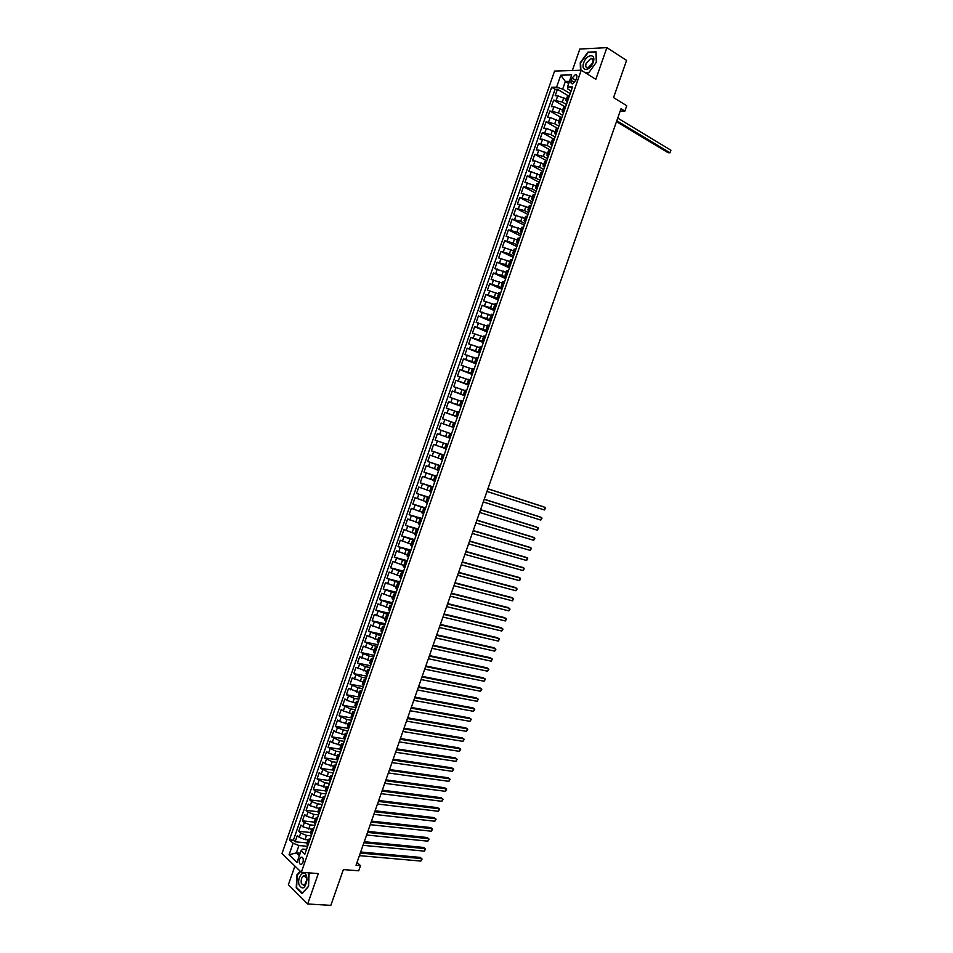 <?xml version="1.0" encoding="UTF-8"?>
<svg xmlns="http://www.w3.org/2000/svg" width="953" height="953" viewBox="0 0 953 953"><rect width="100%" height="100%" fill="white"/><g stroke="black" fill="none" stroke-linecap="round" stroke-linejoin="round"><path stroke-width="1.43" d="M302.959 862.453C303.685 858.844 303.042 857.081 301.041 857.176L299.552 859.189C298.825 862.799 299.468 864.55 301.47 864.466L302.959 862.453M294.894 866.051L288.39 884.706L307.676 903.992L330.846 905.35L343.366 869.589L358.697 870.804L360.508 865.622L356.994 862.489M554.586 71.058L281.993 853.566L301.315 872.281L581.223 70.224L554.586 71.058M581.223 70.224L595.828 79.302L606.882 47.65L579.841 49.032L572.36 70.498M606.882 47.65L626.574 60.396L613.553 97.587L626.752 105.723L624.87 111.096L621.011 108.725L356.029 865.253L360.508 865.622M566.427 99.231L557.743 95.765L555.17 95.788L557.434 89.272L568.179 95.717M566.427 104.485L562.318 102.042L553.657 100.125L564.724 106.676M553.657 100.125L551.382 106.641L553.943 106.641L562.639 110.095M558.851 120.948L550.155 117.517L547.606 117.481L549.869 110.977L561.353 117.66M555.063 131.8L546.367 128.369L543.829 128.31L546.093 121.817L558.005 128.643L556.064 128.965L554.527 133.349L556.469 133.039M551.287 142.652L542.591 139.233L540.053 139.15L542.317 132.646L554.253 139.4M547.499 153.493L538.802 150.086L536.277 149.966L538.54 143.474L550.5 150.145M543.722 164.321L535.026 160.926L532.501 160.795L534.764 154.303L546.76 160.878M539.946 175.149L531.238 171.766L528.736 171.6L531 165.119L543.007 171.611M536.17 185.966L524.972 182.416L527.223 175.924L539.267 182.333M532.393 196.783L521.208 193.221L523.459 186.74L535.526 193.054M528.629 207.599L517.443 204.013L519.695 197.533L531.786 203.775M524.853 218.404L513.679 214.806L515.93 208.326L528.045 214.485M521.088 229.196L509.915 225.587L512.178 219.119L524.317 225.194M517.324 240.001L506.162 236.368L508.414 229.899L520.576 235.891M513.56 250.782L502.398 247.149L504.661 240.68L516.848 246.589M509.795 261.563L498.645 257.918L500.897 251.461L513.119 257.274M506.043 272.344L494.893 268.686L497.144 262.23L509.39 267.96M502.279 283.112L491.152 279.443L493.392 272.987L505.662 278.633M498.526 293.881L487.4 290.188L489.651 283.744L501.945 289.307M494.774 304.638L483.647 300.945L485.899 294.489L498.216 299.969M491.021 315.395L479.907 311.679L482.158 305.234L494.5 310.63M487.269 326.152L476.166 322.424L478.406 315.979L490.783 321.292M483.516 336.885L472.426 333.145L474.665 326.712L487.066 331.942M479.776 347.631L468.685 343.878L470.925 337.445L483.35 342.592M476.024 358.364L464.945 354.599L467.196 348.167L479.645 353.229M472.283 369.085L461.216 365.309L463.456 358.876L475.928 363.855M468.542 379.806L457.488 376.018L459.727 369.597L472.223 374.493M464.802 390.527L453.747 386.715L455.987 380.295L468.519 385.107M461.073 401.237L450.019 397.413L452.258 391.004L464.814 395.733M457.333 411.946L446.302 408.11L448.529 401.701L461.109 406.347M453.604 422.644L442.573 418.796L444.801 412.387L457.404 416.949M451.496 433.901L438.845 429.481L441.084 423.072L453.711 427.552M448.375 437.618L437.356 433.746L435.128 440.155L447.791 444.503M444.646 448.303L433.639 444.42L431.411 450.829L444.098 455.093M440.929 458.977L429.922 455.093L427.694 461.49L440.405 465.672M437.201 469.662L426.205 465.755L423.978 472.152L436.581 476.202M433.472 480.324L422.489 476.405L420.261 482.802L432.888 486.78M429.755 490.986L418.772 487.066L416.544 493.451L429.207 497.347M426.039 501.647L415.067 497.704L412.84 504.089L425.514 507.901M422.322 512.309L411.351 508.354L409.135 514.727L421.834 518.456M418.605 522.947L407.646 518.98L405.43 525.365L418.153 529.01M414.889 533.597L403.941 529.618L401.725 535.991L414.472 539.553M411.184 544.234L400.236 540.232L398.02 546.605L410.791 550.095M407.479 554.86L396.543 550.858L394.316 557.219L407.122 560.626M403.762 565.486L392.839 561.472L390.623 567.833L403.453 571.157M400.057 576.112L389.146 572.074L386.918 578.435L399.879 581.818M396.353 586.726L385.441 582.676L383.225 589.037L396.245 592.242M392.66 597.34L381.748 593.278L379.532 599.628L392.576 602.749M388.955 607.943L378.055 603.868L375.851 610.218L388.907 613.255M385.262 618.545L374.374 614.459L372.158 620.808L385.25 623.762M381.569 629.135L370.681 625.037L368.466 631.386L381.581 634.257M377.864 639.725L367 635.615L364.785 641.953L377.924 644.74M374.184 650.303L363.307 646.182L361.104 652.519L374.207 655.39M370.491 660.882L359.626 656.748L357.423 663.085L370.467 665.682M366.798 671.448L355.945 667.303L353.742 673.64L366.81 676.154M363.117 682.014L352.265 677.857L350.061 684.183L363.153 686.625M359.424 692.581L348.595 688.411L346.392 694.737L359.507 697.096M355.743 703.135L346.952 700.395L344.915 698.954L342.711 705.268L355.862 707.555M352.062 713.69L343.259 710.95L341.245 709.485L339.042 715.81L352.205 718.002M348.381 724.232L339.578 721.516L337.576 720.015L335.373 726.341L348.56 728.461M344.712 734.775L335.909 732.059L333.907 730.546L331.704 736.86L344.915 738.897L344.474 740.6M341.031 745.306L332.228 742.613L330.238 741.065L328.035 747.378L340.829 749.272M337.362 755.836L328.547 753.156L326.569 751.583L324.377 757.885L336.778 759.648M333.693 766.355L324.878 763.687L322.912 762.09L320.708 768.392L332.823 770.036M330.024 776.874L321.209 774.217L319.243 772.597L317.051 778.899L328.952 780.447M326.355 787.392L317.54 784.736L315.586 783.104L313.394 789.394L325.187 790.847M322.686 797.899L313.871 795.267L311.929 793.599L309.737 799.889L321.506 801.27M319.029 808.394L310.201 805.773L308.272 804.082L306.08 810.372L317.873 811.682M315.36 818.889L306.544 816.28L304.615 814.565L302.423 820.855L314.24 822.094M311.702 829.384L302.875 826.787L300.957 825.048L298.777 831.326L310.618 832.505M572.11 78.051L571.264 80.481C570.656 82.685 571.073 83.804 572.515 83.84L575.791 80.374L576.636 77.932C577.244 75.74 576.827 74.62 575.386 74.572L572.11 78.051L575.815 80.314M306.366 849.409L302.732 849.087L301.077 850.743L304.817 854.269L572.55 86.926L567.464 87.009L567.857 89.034L571.002 90.928M301.077 850.743L297.002 862.429L289.057 854.781L293.083 843.214L289.45 839.807L551.656 87.259L556.588 87.188L560.769 75.18L571.693 74.882L567.464 87.009M311.119 835.829L306.521 835.388L300.683 833.089L298.777 831.326M308.045 839.867L305.055 839.581L306.521 835.388M314.824 825.358L310.19 824.881L304.341 822.582L302.423 820.855M318.921 813.397L318.564 814.875L313.859 814.374L308.01 812.087L306.08 810.372M322.221 804.392L317.528 803.855L311.667 801.568L309.737 799.889M325.878 793.897L321.197 793.337L315.336 791.05L313.394 789.394M329.547 783.402L324.866 782.806L317.051 778.899M333.205 772.895L328.535 772.275L320.708 768.392M336.874 762.388L332.216 761.733L324.377 757.885M340.543 751.869L335.897 751.19L328.035 747.378M344.212 741.351L339.578 740.648L331.704 736.86M347.738 731.249L337.374 727.842L335.373 726.341M351.454 720.277L346.94 719.527L339.042 715.81M355.302 709.592L350.621 708.961L342.711 705.268M358.781 699.192L354.313 698.394L346.392 694.737M362.45 688.638L357.994 687.816L350.061 684.183M366.143 678.095L361.687 677.238L353.742 673.64M369.824 667.529L365.38 666.647L357.423 663.085M373.505 656.962L369.073 656.057L361.104 652.519M377.197 646.396L372.766 645.467L364.785 641.953M380.89 635.818L368.466 631.386M384.583 625.239L372.158 620.808M388.276 614.649L375.851 610.218M391.969 604.059L379.532 599.628M395.662 593.469L383.225 589.037M399.367 582.867L386.918 578.435M403.059 572.253L390.623 567.833M406.764 561.639L394.316 557.219M410.469 551.025L398.02 546.605M414.174 540.399L401.725 535.991M417.89 529.773L405.43 525.365M421.595 519.135L409.135 514.727M425.312 508.497L412.84 504.089M429.029 497.847L416.544 493.451M433.615 485.125L432.876 487.233L420.261 482.802M436.593 476.583L423.978 472.152M440.322 465.922L427.694 461.49M444.038 455.26L431.411 450.829M447.767 444.586L435.128 440.155M453.723 427.492L449.339 425.943L450.84 421.655M457.452 416.806L453.08 415.222L454.569 410.934M461.181 406.121L456.821 404.501L458.31 400.212M464.921 395.424L460.561 393.78L462.05 389.479M468.65 384.714L464.302 383.046L465.803 378.746M472.39 374.005L468.042 372.301L469.543 368.013M476.131 363.296L471.795 361.556L473.296 357.268M479.871 352.574L475.547 350.811L477.048 346.511M483.612 341.853L479.299 340.054L480.8 335.754M487.352 331.12L483.052 329.297L484.553 324.997M491.105 320.375L486.804 318.528L488.305 314.228M494.845 309.642L490.557 307.759L492.07 303.447M498.598 298.885L494.321 296.979L495.822 292.666M502.35 288.14L498.085 286.198L499.586 281.885M506.103 277.383L501.838 275.417L503.351 271.093M509.855 266.614L505.602 264.624L507.115 260.3M513.619 255.845L509.378 253.82L510.879 249.495M517.384 245.064L513.143 243.015L514.656 238.691M521.136 234.283L516.919 232.198L518.42 227.874M524.9 223.502L520.683 221.394L522.196 217.058M528.665 212.71L524.46 210.565L525.973 206.241M532.441 201.917L528.236 199.737L529.749 195.413M536.205 191.112L532.012 188.908L533.525 184.572M539.982 180.296L535.8 178.068L537.313 173.732M543.746 169.491L539.577 167.228L541.09 162.88M547.522 158.663L543.365 156.375L544.878 152.027M551.299 147.834L547.153 145.523L548.666 141.175M555.087 137.006L550.941 134.659L552.454 130.311M558.863 126.177L554.729 123.795L556.242 119.447M562.651 115.325L558.518 112.919L560.042 108.571M557.434 89.272L555.075 89.308L293.381 840.177L295.12 841.797L306.985 842.905M305.055 839.581L299.218 837.282L297.312 835.519L295.12 841.797M441.084 423.072L449.339 425.943M444.801 412.387L453.08 415.222M448.529 401.701L456.821 404.501M452.258 391.004L460.561 393.78M455.987 380.295L464.302 383.046M459.727 369.597L468.042 372.301M463.456 358.876L471.795 361.556M467.196 348.167L475.547 350.811M470.925 337.445L479.299 340.054M474.665 326.712L483.052 329.297M478.406 315.979L486.804 318.528M482.158 305.234L490.557 307.759M485.899 294.489L494.321 296.979M489.651 283.744L498.085 286.198M493.392 272.987L501.838 275.417M497.144 262.23L505.602 264.624M500.897 251.461L509.378 253.82M504.661 240.68L513.143 243.015M508.414 229.899L516.919 232.198M512.178 219.119L520.683 221.394M515.93 208.326L524.46 210.565M519.695 197.533L528.236 199.737M523.459 186.74L532.012 188.908M527.223 175.924L535.8 178.068M531 165.119L539.577 167.228M534.764 154.303L543.365 156.375M538.54 143.474L547.153 145.523M542.317 132.646L550.941 134.659M546.093 121.817L554.729 123.795M549.869 110.977L558.518 112.919M567.964 100.077L565.999 100.47L567.321 101.947M569.501 95.681L567.523 96.086L565.999 100.47M565.665 106.676L563.699 107.058L562.175 111.441L564.128 111.072M561.829 117.66L559.876 118.017L558.351 122.389L560.304 122.055M554.169 139.626L552.24 139.912L550.715 144.284L552.633 144.022M550.334 150.598L548.428 150.848L546.903 155.196L548.809 154.994M546.51 161.569L544.604 161.784L543.091 166.132M544.461 167.454L543.079 166.156L544.985 165.953M542.686 172.529L540.792 172.719L539.279 177.067L541.161 176.913M538.862 183.488L536.98 183.643L535.467 187.991M536.861 189.242L535.455 188.015L537.337 187.872M535.05 194.436L533.168 194.567L531.655 198.903M533.061 200.13L531.655 198.927L533.513 198.82M531.226 205.383L529.368 205.479L527.855 209.815L529.701 209.755M527.414 216.319L525.556 216.379L524.043 220.727L525.877 220.691M523.59 227.255L521.756 227.279L520.243 231.627L522.065 231.627M519.778 238.179L517.956 238.179L516.443 242.515L518.253 242.55M515.966 249.102L514.155 249.067L512.643 253.403M514.096 254.475L512.643 253.427L514.441 253.474M512.166 260.014L510.355 259.955L508.842 264.291L510.641 264.386M508.354 270.926L506.567 270.831L505.042 275.179L506.829 275.286M504.554 281.838L502.767 281.707L501.254 286.055L503.029 286.198M500.742 292.738L498.979 292.571L497.466 296.907L499.229 297.086M496.942 303.626L495.191 303.435L493.678 307.759L495.429 307.986M493.154 314.514L491.403 314.287L489.89 318.624M491.403 319.505L489.89 318.636L491.629 318.862M489.354 325.39L487.614 325.14L486.113 329.464M487.626 330.322L486.101 329.476L487.829 329.75M485.553 336.266L483.838 335.98L482.325 340.316L484.041 340.614M481.765 347.142L480.05 346.821L478.549 351.145M480.086 351.943L478.537 351.157L480.252 351.49M477.977 358.006L476.274 357.661L474.761 361.985L476.452 362.354M474.189 368.859L472.497 368.489L470.985 372.814L472.664 373.207M470.401 379.723L468.721 379.306L467.208 383.63L468.888 384.059M466.613 390.563L464.945 390.122L463.444 394.447L465.1 394.899M462.824 401.404L461.181 400.939L459.668 405.251L461.312 405.74M459.048 412.244L457.404 411.744L455.903 416.056L457.535 416.58M455.272 423.072L453.64 422.536L452.127 426.861L453.759 427.409L452.127 426.861M449.876 433.329L448.363 437.653L449.983 438.225M447.719 444.717L446.111 444.122L447.731 444.658M446.111 444.122L444.598 448.434L446.207 449.042M443.943 455.534L442.347 454.903L443.991 455.415M442.347 454.903L440.846 459.215L442.43 459.858M440.179 466.339L438.583 465.683L440.238 466.16M438.583 465.683L437.082 469.996L438.666 470.663M436.403 477.143L434.83 476.452L436.486 476.905M434.83 476.452L433.329 480.765L434.902 481.468M432.638 487.936L431.078 487.221L432.745 487.638M431.066 487.221L429.577 491.522L431.125 492.26M428.874 498.729L427.313 497.978L428.993 498.371M427.313 497.99L425.812 502.279L427.361 503.041M425.109 509.521L423.573 508.735L425.252 509.105M423.573 508.735L422.072 513.036L423.608 513.834M421.345 520.302L419.82 519.48L421.512 519.826M419.808 519.492L418.319 523.781L419.844 524.603M417.593 531.071L416.068 530.225L417.771 530.535M416.068 530.237L414.567 534.526L416.08 535.383M413.828 541.84L412.327 540.97L414.043 541.244M412.315 540.982L410.826 545.259L412.327 546.14M410.076 552.609L408.575 551.704L410.302 551.954M408.575 551.716L407.086 555.992L408.575 556.909M406.323 563.366L404.834 562.425L406.574 562.651M404.834 562.437L403.333 566.713L404.822 567.666M402.571 574.111L401.094 573.146L402.833 573.337M401.094 573.158L399.605 577.435L401.07 578.411M398.819 584.856L397.353 583.867L399.104 584.022M397.353 583.867L395.864 588.144L397.318 589.157M395.066 595.601L393.625 594.577L395.388 594.708M393.625 594.577L392.124 598.853L393.506 599.854M391.326 606.334L389.884 605.274L391.659 605.381M389.884 605.298L388.395 609.563L389.825 610.623M387.585 617.067L386.156 615.972L387.931 616.055M386.144 615.995L384.655 620.26L386.084 621.356M383.845 627.789L382.427 626.669L384.214 626.717M382.415 626.693L380.926 630.946L382.344 632.077M380.104 638.51L378.698 637.354L380.497 637.378M378.686 637.378L377.197 641.631L378.603 642.798M376.364 649.219L374.97 648.04L376.78 648.04L377.483 645.991M374.958 648.064L373.481 652.317L374.863 653.508M372.623 659.929L371.241 658.714L373.04 658.678L373.767 656.677M371.229 658.737L369.752 662.99L371.134 664.205M368.894 670.626L367.524 669.387L369.299 669.316M367.513 669.411L366.035 673.652L367.405 674.915M365.166 681.324L363.796 680.061L365.559 679.954M363.784 680.085L362.307 684.325L363.665 685.6M361.425 692.021L360.079 690.722L361.83 690.58M360.067 690.746L358.59 694.975L359.936 696.298M357.697 702.706L356.362 701.372L358.102 701.205M356.351 701.396L354.873 705.637L356.208 706.971M353.98 713.38L352.646 712.022L354.385 711.831M352.634 712.046L351.157 716.275L352.491 717.657M350.251 724.054L348.929 722.672L350.668 722.445M348.929 722.672L347.452 726.925L348.762 728.33M346.535 734.727L345.224 733.31L347.035 733.274M345.224 733.31L343.735 737.562L345.046 738.992M342.806 745.389L341.508 743.936L343.33 743.9M341.508 743.936L340.03 748.188L341.317 749.654M339.089 756.051L337.803 754.562L339.625 754.526M337.803 754.562L336.326 758.814L337.6 760.303M335.373 766.7L334.098 765.188L335.921 765.14M334.098 765.188L332.621 769.44L333.884 770.953M331.656 777.35L330.393 775.802L332.216 775.754M330.393 775.802L328.916 780.054L330.167 781.603M327.939 787.988L326.688 786.416L328.511 786.368M326.676 786.451L325.211 790.656L326.462 792.241M324.234 798.626L322.996 797.018L324.782 796.601M322.984 797.053L321.506 801.259L322.745 802.879M320.53 809.252L319.291 807.62L321.101 807.179M319.279 807.656L317.814 811.861L319.041 813.505M316.813 819.878L315.598 818.21L317.409 817.745M315.586 818.258L314.121 822.451L315.336 824.131M313.108 830.492L311.905 828.8L313.728 828.312M311.893 828.848L310.428 833.041L311.631 834.745M309.415 841.106L308.212 839.39L310.035 838.866M308.2 839.426L306.735 843.619L307.926 845.359M568.703 83.495L565.355 81.458L562.699 89.105L556.588 87.188M570.216 93.632L562.699 89.105M307.676 903.992L318.302 873.579L301.315 872.281M620.189 111.06L624.87 111.096M569.429 81.374L565.355 81.458L560.769 75.18M300.219 853.221L296.359 852.887L299.349 855.723M307.45 846.3L298.932 845.525L296.359 852.887L289.057 854.781M555.075 89.308L551.656 87.259M563.497 112.883L562.175 111.441M559.685 123.807L558.351 122.389M555.885 134.73L554.527 133.349M552.073 145.642L550.715 144.284M548.261 156.554L546.891 155.232M540.661 178.354L539.267 177.091M529.26 211.006L527.843 209.839M525.472 221.882L524.043 220.739M521.672 232.758L520.243 231.639M517.884 243.623L516.443 242.538M510.308 265.327L508.842 264.303M506.519 276.179L505.042 275.179M502.743 287.02L501.254 286.055M498.955 297.848L497.466 296.919M495.179 308.689L493.678 307.771M483.862 341.138L482.325 340.316M476.321 362.748L474.761 361.985M472.545 373.54L470.985 372.814M468.781 384.333L467.208 383.63M465.028 395.126L463.444 394.447M461.264 405.907L459.668 405.263M457.5 416.675L455.903 416.056M293.381 840.177L289.45 839.807M293.083 843.214L298.932 845.525M585.607 72.952L588.656 72.857L596.423 62.171L596.006 51.796L587.87 52.189L580.222 62.791L580.484 70.248M300.195 871.197L296.848 874.973L296.24 887.851L302.053 893.628L308.546 886.397L308.546 872.829M588.501 52.582L587.87 52.189M296.871 887.886L296.24 887.851M571.24 90.702L570.347 93.263M616.484 121.65L668.148 152.718L670.007 152.79L616.794 120.757M670.912 150.217L670.007 152.79L670.912 150.217L617.735 118.089M569.346 95.681L570.049 94.109M593.171 62.41C596.566 53.273 586.619 53.749 583.712 62.767C580.317 71.797 590.193 71.523 593.171 62.41M592.611 63.065C593.457 60.015 592.885 58.455 590.896 58.359L586.143 63.303C585.297 66.353 585.869 67.913 587.87 67.997L592.611 63.065M580.889 70.236L580.627 62.886L588.049 52.606L595.923 52.236L596.328 62.29L588.799 72.642L585.273 72.738M306.604 876.426C304.483 868.195 296.669 877.034 299.087 884.86C302.637 890.257 305.27 888.482 307.009 879.524L306.604 876.426M306.521 877.844L303.626 875.747C301.517 877.379 300.767 880 301.374 883.622L304.269 885.742L306.795 879.964L306.521 877.844M302.399 893.247L296.621 887.636L297.217 875.164L300.481 871.471M308.26 872.805L309.106 873.627L308.546 886.23L302.256 893.235M436.641 476.476L437.356 474.427M487.876 488.829L545.247 507.425L544.354 509.962L486.959 491.45M437.808 473.129L438.392 471.008M487.912 488.734L543.603 506.793L545.485 508.318L544.354 509.962M484.195 499.324L541.685 517.539L540.792 520.076L483.278 501.945M434.044 483.898L434.639 481.777M484.243 499.205L540.053 516.895L541.935 518.42L540.792 520.076M429.124 497.99L429.839 495.953M480.526 509.819L538.123 527.652L537.242 530.178L479.609 512.44M430.291 494.655L430.887 492.522M480.574 509.664L536.503 526.985L538.374 528.522L537.242 530.178M425.372 508.747L426.086 506.698M476.857 520.302L534.573 537.766L533.68 540.291L475.94 522.923M426.539 505.412L427.135 503.279M476.917 520.124L532.953 537.075L534.824 538.624L533.68 540.291M421.631 519.492L422.334 517.455M473.176 530.785L531.012 547.868L530.13 550.393L472.259 533.406M422.787 516.157L423.382 514.012M473.26 530.571L529.403 547.165L531.274 548.714L530.13 550.393M417.879 530.237L418.593 528.2M469.519 541.256L527.462 557.958L526.58 560.483L468.602 543.877M419.046 526.902L419.642 524.758M469.603 541.018L525.853 557.243L527.724 558.792L526.58 560.483M414.138 540.97L414.841 538.933M465.85 551.727L523.912 568.048L523.03 570.573L464.933 554.348M415.294 537.647L415.889 535.479M465.934 551.465L522.315 567.321L524.186 568.87L523.03 570.573M410.386 551.704L411.1 549.667M462.181 562.187L520.362 578.137L519.48 580.663L461.264 564.807M411.553 548.38L412.149 546.212M462.288 561.901L518.766 577.387L520.636 578.947L519.48 580.663M406.645 562.425L407.36 560.388M458.512 572.646L516.824 588.215L515.93 590.741L457.607 575.267M407.813 559.101L408.408 556.933M458.631 572.324L515.228 587.453L517.098 589.014L515.93 590.741M402.905 573.146L403.619 571.109M454.855 583.105L513.274 598.293L512.392 600.819L453.938 585.714M404.072 569.823L404.68 567.643M454.974 582.76L511.69 597.519L513.56 599.08L512.392 600.819M401.034 578.507L400.331 580.544M399.164 583.855L399.95 581.616M451.198 593.552L509.736 608.371L508.842 610.885L450.281 596.161M451.329 593.171L508.152 607.573L510.01 609.146L508.842 610.885M395.435 594.565L396.138 592.528M447.541 603.999L506.186 618.437L505.304 620.951L446.623 606.608M396.591 591.253L397.187 589.085M447.684 603.594L504.613 617.627L506.472 619.2L505.304 620.951M391.695 605.274L392.41 603.237M443.884 614.435L502.648 628.504L501.766 631.017L442.966 617.044M392.85 601.951L393.446 599.818M444.038 614.006L501.087 627.67L502.946 629.254L501.766 631.017M387.966 615.972L388.669 613.935M440.226 624.87L499.11 638.558L498.228 641.071L439.321 627.479M389.122 612.648L389.706 610.551M440.393 624.406L497.549 637.712L499.408 639.296L498.228 641.071M384.238 626.657L384.941 624.632M436.581 635.294L495.572 648.612L494.69 651.125L435.664 637.902M385.393 623.345L385.953 621.285M436.748 634.805L494.023 647.754L495.87 649.338L494.69 651.125M380.509 637.343L381.212 635.317M432.924 645.717L492.046 658.654L491.152 661.168L432.019 648.326M381.665 634.031L382.213 632.006M433.103 645.205L490.497 657.784L492.344 659.369L491.152 661.168M429.279 656.129L488.508 668.696L487.626 671.21L428.362 658.737M377.936 644.716L378.484 642.715M429.469 655.593L486.959 667.803L488.818 669.399L487.626 671.21M425.634 666.54L484.982 678.739L484.1 681.24L424.716 669.149M425.824 665.98L483.433 677.833L485.291 679.429L484.1 681.24M369.335 669.363L370.038 667.338M421.988 676.952L481.444 688.769L480.562 691.27L421.071 679.549M370.491 666.064L371.003 664.134M422.191 676.356L479.919 687.852L481.765 689.448L480.562 691.27M365.607 680.037L366.321 678.012M418.343 687.351L477.918 698.799L477.036 701.301L417.438 689.948M366.762 676.725L367.274 674.831M418.558 686.732L476.393 697.858L478.239 699.466L477.036 701.301M361.89 690.687L362.605 688.662M414.698 697.751L474.391 708.818L473.51 711.319L413.793 700.348M363.045 687.387L363.546 685.517M414.924 697.096L472.879 707.865L474.713 709.473L473.51 711.319M358.173 701.348L358.888 699.323M411.065 708.139L470.865 718.836L469.984 721.338L410.147 710.735M359.329 698.037L359.817 696.202M411.303 707.46L469.352 717.871L471.199 719.479L469.984 721.338M354.456 711.986L355.171 709.973M407.419 718.526L467.351 728.854L466.47 731.356L406.514 721.123M355.612 708.687L356.088 706.888M407.67 717.823L465.838 727.866L467.673 729.486L466.47 731.356M350.752 722.636L351.454 720.611M403.786 728.902L463.825 738.861L462.944 741.363L402.881 731.499M351.895 719.336L352.36 717.561M404.048 728.175L462.324 737.86L464.159 739.48L462.944 741.363M400.153 739.278L460.311 748.867L459.429 751.357L399.247 741.875M348.19 729.974L348.643 728.235M400.427 738.515L458.81 747.855L460.644 749.475L459.429 751.357M396.519 749.654L456.785 758.862L455.915 761.364L395.614 752.239M396.793 748.867L455.296 757.838L457.13 759.458L455.915 761.364M392.898 760.017L453.271 768.857L452.389 771.346L391.981 762.603M340.769 751.226L341.198 749.558M393.172 759.196L451.793 767.808L453.616 769.44L452.389 771.346M389.265 770.369L449.756 778.839L448.875 781.341L388.359 772.966M337.064 761.852L337.481 760.208M389.563 769.536L448.279 777.779L450.114 779.423L448.875 781.341M385.643 780.721L446.242 788.822L445.373 791.324L384.726 783.318M333.359 772.466L333.764 770.858M385.941 779.864L444.777 787.75L446.6 789.394L445.373 791.324M382.01 791.073L442.74 798.805L441.858 801.306L381.105 793.658M329.655 783.08L330.06 781.508M382.332 790.18L441.263 797.721L443.097 799.364L441.858 801.306M324.806 796.97L325.509 794.957M378.389 801.425L439.226 808.787L438.344 811.277L377.483 804.01M325.962 793.682L326.343 792.146M378.71 800.496L437.761 807.679L439.583 809.323L438.344 811.277M321.113 807.572L321.816 805.559M374.767 811.753L435.724 818.746L434.842 821.248L373.862 814.338M322.257 804.284L322.638 802.771M375.101 810.812L434.258 817.626L436.081 819.282L434.842 821.248M317.42 818.162L318.123 816.149M371.146 822.094L432.209 828.717L431.34 831.207L370.24 824.679M371.491 821.117L430.768 827.585L432.579 829.241L431.34 831.207M313.728 828.753L314.419 826.739M367.536 832.422L428.707 838.676L427.837 841.165L366.631 835.007M314.871 825.465L315.217 824.023M367.882 831.421L427.266 837.52L429.088 839.188L427.837 841.165M310.035 839.331L310.738 837.318M363.915 842.738L425.205 848.635L424.335 851.124L363.01 845.323M311.178 836.055L311.512 834.637M364.272 841.713L423.775 847.467L425.586 849.135L424.335 851.124M306.342 849.909L307.045 847.896M360.305 853.066L421.702 858.582L420.833 861.071L359.4 855.639M307.485 846.633L307.819 845.251M360.675 852.006L420.273 857.402L422.084 859.07L420.833 861.071M308.724 829.086L310.19 824.881M312.393 818.579L313.859 814.374M316.062 808.061L317.528 803.855M319.731 797.542L321.197 793.337M323.401 787.011L324.866 782.806M327.07 776.481L328.535 772.275M330.751 765.95L332.216 761.733M334.42 755.407L335.897 751.19M338.101 744.865L339.578 740.648M341.782 734.31L343.259 730.093M345.462 723.756L346.94 719.527M349.143 713.189L350.621 708.961M352.836 702.623L354.313 698.394M356.517 692.045L357.994 687.816M360.21 681.466L361.687 677.238M363.903 670.888L365.38 666.647M367.596 660.298L369.073 656.057M371.289 649.696L372.766 645.467M374.994 639.106L376.471 634.853M378.686 628.492L380.164 624.251M382.391 617.878L383.868 613.637M386.096 607.264L387.573 603.023M389.801 596.638L391.278 592.397M393.506 586.012L394.995 581.759M397.21 575.386L398.699 571.133M400.927 564.748L402.404 560.483M404.644 554.098L406.121 549.845M408.349 543.448L409.838 539.184M412.065 532.798L413.554 528.534M415.782 522.137L417.271 517.872M419.511 511.463L421 507.199M423.227 500.79L424.716 496.525M426.956 490.116L428.445 485.851M430.685 479.43L432.174 475.166M434.413 468.745L435.902 464.468M438.142 458.048L439.631 453.771M441.87 447.35L443.359 443.074M445.599 436.653L447.1 432.364M562.318 102.042L563.831 97.682M556.218 100.113L557.743 95.765M299.218 837.282L300.683 833.089M302.875 826.787L304.341 822.582M306.544 816.28L308.01 812.087M310.201 805.773L311.667 801.568M313.871 795.267L315.336 791.05M317.54 784.736L319.005 780.531M321.209 774.217L322.674 770M324.878 763.687L326.343 759.47M328.547 753.156L330.024 748.939M332.228 742.613L333.693 738.396M335.909 732.059L337.374 727.842M339.578 721.516L341.055 717.287M343.259 710.95L344.736 706.733M346.952 700.395L348.417 696.166M350.633 689.829L352.11 685.6M354.313 679.251L355.791 675.022M358.006 668.672L359.484 664.444M361.699 658.082L363.176 653.853M365.392 647.492L366.869 643.263M369.085 636.902L370.562 632.661M372.778 626.3L374.255 622.059M376.471 615.698L377.96 611.445M380.176 605.084L381.653 600.843M383.88 594.469L385.357 590.217M387.573 583.844L389.062 579.591M391.29 573.218L392.767 568.965M394.995 562.58L396.472 558.327M398.699 551.942L400.189 547.689M402.416 541.304L403.893 537.039M406.121 530.654L407.61 526.39M409.838 519.993L411.327 515.728M413.554 509.331L415.043 505.066M417.271 498.669L418.76 494.404M421 487.996L422.489 483.719M424.716 477.322L426.205 473.045M428.445 466.636L429.934 462.36M432.174 455.951L433.663 451.674M435.902 445.254L437.391 440.977M439.631 434.556L441.12 430.268M443.359 423.847L444.848 419.57M447.088 413.137L448.589 408.849M450.829 402.428L452.33 398.14M454.569 391.707L456.058 387.406M458.31 380.974L459.799 376.685M462.05 370.24L463.551 365.952M465.791 359.507L467.292 355.207M469.543 348.762L471.032 344.462M473.284 338.017L474.785 333.705M477.036 327.26L478.537 322.948M480.788 316.491L482.289 312.191M484.541 305.734L486.042 301.422M488.293 294.965L489.794 290.653M492.058 284.185L493.559 279.872M495.81 273.404L497.311 269.091M499.575 262.611L501.075 258.299M503.339 251.818L504.84 247.494M507.103 241.014L508.604 236.701M510.868 230.209L512.369 225.885M514.632 219.404L516.145 215.08M518.408 208.588L519.921 204.264M522.184 197.771L523.685 193.435M525.949 186.943L527.462 182.607M529.737 176.102L531.238 171.766M533.513 165.262L535.026 160.926M537.289 154.422L538.802 150.086M541.078 143.569L542.591 139.233M544.854 132.717L546.367 128.369M548.642 121.853L550.155 117.517M552.43 110.989L553.943 106.641M567.071 100.077L568.607 95.681M563.235 111.06L564.772 106.676M559.411 122.044L560.936 117.648M555.575 133.015L557.112 128.631M551.751 143.986L553.288 139.603M547.927 154.946L549.464 150.562M544.103 165.905L545.64 161.522M540.291 176.853L541.816 172.469M536.468 187.801L537.992 183.417M532.656 198.736L534.18 194.364M528.832 209.672L530.356 205.3M525.02 220.596L526.544 216.224M521.208 231.519L522.732 227.148M517.408 242.431L518.932 238.071M513.596 253.343L515.12 248.983M509.795 264.243L511.32 259.883M505.995 275.143L507.508 270.783M502.195 286.043L503.708 281.683M498.395 296.931L499.908 292.571M494.595 307.807L496.12 303.459M490.807 318.683L492.32 314.335M487.007 329.559L488.52 325.211M483.219 340.424L484.732 336.075M479.43 351.276L480.943 346.94M475.642 362.128L477.155 357.792M471.854 372.98L473.367 368.644M468.078 383.821L469.591 379.485M464.29 394.661L465.803 390.325M460.513 405.49L462.026 401.153M456.737 416.318L458.25 411.982M452.961 427.135L454.474 422.81M449.197 437.951L450.698 433.627M445.42 448.756L446.933 444.432M441.656 459.56L443.157 455.236M437.88 470.353L439.393 466.041M434.115 481.146L435.628 476.834M430.351 491.927L431.864 487.614M426.599 502.707L428.1 498.395M422.834 513.488L424.335 509.176M419.082 524.257L420.583 519.945M415.329 535.014L416.83 530.714M411.565 545.771L413.066 541.471M407.824 556.528L409.313 552.228M404.072 567.273L405.573 562.973M400.32 578.018L401.821 573.718M396.579 588.751L398.08 584.463M392.839 599.485L394.328 595.184M389.086 610.206L390.587 605.917M385.357 620.927L386.847 616.639M381.617 631.636L383.106 627.348M377.876 642.346L379.377 638.057M374.148 653.043L375.637 648.767M370.407 663.741L371.908 659.464M366.679 674.438L368.18 670.162M362.95 685.124L364.451 680.847M359.233 695.797L360.722 691.533M355.505 706.471L356.994 702.206M351.776 717.144L353.265 712.88M348.059 727.806L349.548 723.541M344.343 738.468L345.832 734.203M340.626 749.118L342.115 744.853M336.909 759.767L338.398 755.503M333.205 770.405L334.682 766.152M329.488 781.043L330.977 776.79M325.783 791.669L327.26 787.416M322.066 802.295L323.555 798.042M318.362 812.909L319.851 808.668M314.669 823.523L316.146 819.282M310.964 834.137L312.441 829.896M307.259 844.739L308.748 840.498M574.576 82.494L571.264 80.481M302.292 857.283L301.041 857.176M576.791 75.442L575.386 74.572M592.826 59.586L590.896 58.359M305.294 875.867L303.626 875.747M306.711 878.809L306.902 877.844M374.743 653.424L374.124 655.188M347.678 730.987L346.975 733.012M343.973 741.613L343.271 743.626M340.269 752.227L339.566 754.252M336.564 762.841L335.861 764.866M332.859 773.455L332.156 775.468M329.166 784.057L328.463 786.07"/></g></svg>

